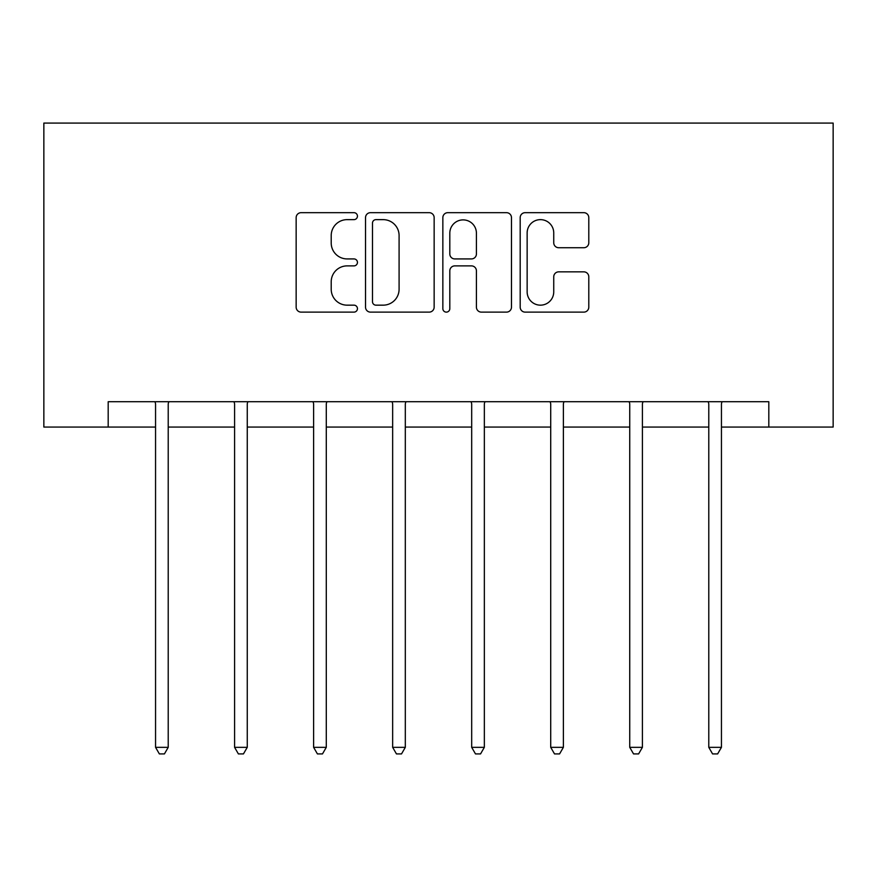 <?xml version="1.0" encoding="UTF-8"?>
<svg xmlns="http://www.w3.org/2000/svg" width="877" height="877" viewBox="0 0 877 877"><rect width="100%" height="100%" fill="white"/><g stroke="black" fill="none" stroke-linecap="round" stroke-linejoin="round"><path stroke-width="1.32" d="M357.443 216.159A3.486 3.486 0 0 0 353.968 212.672L301.129 212.672A4.977 4.977 0 0 0 296.152 217.649L296.152 307.158A4.977 4.977 0 0 0 301.129 312.124L353.968 312.124A3.486 3.486 0 0 0 357.443 308.649A3.486 3.486 0 0 0 353.968 305.163L347.128 305.163A15.918 15.918 0 0 1 331.21 289.257L331.21 281.791A15.918 15.918 0 0 1 347.128 265.884L353.968 265.884A3.486 3.486 0 0 0 357.443 262.398A3.486 3.486 0 0 0 353.968 258.923L347.128 258.923A15.918 15.918 0 0 1 331.21 243.006L331.21 235.551A15.918 15.918 0 0 1 347.128 219.634L353.968 219.634A3.486 3.486 0 0 0 357.443 216.159M583.83 247.731A4.977 4.977 0 0 0 588.796 242.765L588.796 217.649A4.977 4.977 0 0 0 583.83 212.672L525.148 212.672A4.977 4.977 0 0 0 520.182 217.649L520.182 307.158A4.977 4.977 0 0 0 525.148 312.124L583.83 312.124A4.977 4.977 0 0 0 588.796 307.158L588.796 276.825A4.977 4.977 0 0 0 583.83 271.848L558.715 271.848A4.977 4.977 0 0 0 553.738 276.825L553.738 291.866A13.298 13.298 0 0 1 540.44 305.163A13.298 13.298 0 0 1 527.143 291.866L527.143 232.942A13.298 13.298 0 0 1 540.44 219.634A13.298 13.298 0 0 1 553.738 232.942L553.738 242.765A4.977 4.977 0 0 0 558.715 247.731L583.83 247.731M108.189 427.055L108.189 401.721L768.811 401.721L768.811 427.055L833.15 427.055L833.15 123.087L43.85 123.087L43.85 427.055L155.558 427.055M434.148 217.649A4.977 4.977 0 0 0 429.171 212.672L370.5 212.672A4.977 4.977 0 0 0 365.523 217.649L365.523 307.158A4.977 4.977 0 0 0 370.5 312.124L429.171 312.124A4.977 4.977 0 0 0 434.148 307.158L434.148 217.649M447.829 212.672L506.5 212.672A4.977 4.977 0 0 1 511.477 217.649L511.477 307.158A4.977 4.977 0 0 1 506.5 312.124L481.385 312.124A4.977 4.977 0 0 1 476.419 307.158L476.419 270.85A4.977 4.977 0 0 0 471.442 265.884L454.79 265.884A4.977 4.977 0 0 0 449.813 270.85L449.813 308.649A3.486 3.486 0 0 1 446.327 312.124A3.486 3.486 0 0 1 442.852 308.649L442.852 217.649A4.977 4.977 0 0 1 447.829 212.672M168.22 427.055L234.587 427.055M247.259 427.055L313.615 427.055M326.288 427.055L392.655 427.055M405.317 427.055L471.683 427.055M484.345 427.055L550.712 427.055M563.385 427.055L629.741 427.055M642.413 427.055L708.78 427.055M721.442 427.055L768.811 427.055M375.97 219.634A3.486 3.486 0 0 0 372.484 223.12L372.484 301.688A3.486 3.486 0 0 0 375.97 305.163L383.183 305.163A15.918 15.918 0 0 0 399.09 289.257L399.09 235.551A15.918 15.918 0 0 0 383.183 219.634L375.97 219.634M476.419 233.183A13.298 13.298 0 0 0 463.111 219.886A13.298 13.298 0 0 0 449.813 233.183L449.813 253.946A4.977 4.977 0 0 0 454.79 258.923L471.442 258.923A4.977 4.977 0 0 0 476.419 253.946L476.419 233.183M168.888 401.721L168.592 402.466A5.065 5.065 0 0 0 168.22 404.352L168.22 747.336L155.558 747.336L155.558 404.352A5.065 5.065 0 0 0 155.196 402.466L154.889 401.721M168.22 747.336L164.427 753.913L159.362 753.913L155.558 747.336M247.917 401.721L247.621 402.466A5.065 5.065 0 0 0 247.259 404.352L247.259 747.336L234.587 747.336L234.587 404.352A5.065 5.065 0 0 0 234.225 402.466L233.929 401.721M247.259 747.336L243.455 753.913L238.391 753.913L234.587 747.336M326.946 401.721L326.65 402.466A5.065 5.065 0 0 0 326.288 404.352L326.288 747.336L313.615 747.336L313.615 404.352A5.065 5.065 0 0 0 313.253 402.466L312.957 401.721M326.288 747.336L322.484 753.913L317.419 753.913L313.615 747.336M405.985 401.721L405.678 402.466A5.065 5.065 0 0 0 405.317 404.352L405.317 747.336L392.655 747.336L392.655 404.352A5.065 5.065 0 0 0 392.282 402.466L391.986 401.721M405.317 747.336L401.513 753.913L396.448 753.913L392.655 747.336M485.014 401.721L484.718 402.466A5.065 5.065 0 0 0 484.345 404.352L484.345 747.336L471.683 747.336L471.683 404.352A5.065 5.065 0 0 0 471.322 402.466L471.015 401.721M484.345 747.336L480.552 753.913L475.487 753.913L471.683 747.336M564.043 401.721L563.747 402.466A5.065 5.065 0 0 0 563.385 404.352L563.385 747.336L550.712 747.336L550.712 404.352A5.065 5.065 0 0 0 550.35 402.466L550.054 401.721M563.385 747.336L559.581 753.913L554.516 753.913L550.712 747.336M643.071 401.721L642.775 402.466A5.065 5.065 0 0 0 642.413 404.352L642.413 747.336L629.741 747.336L629.741 404.352A5.065 5.065 0 0 0 629.379 402.466L629.083 401.721M642.413 747.336L638.609 753.913L633.545 753.913L629.741 747.336M722.111 401.721L721.804 402.466A5.065 5.065 0 0 0 721.442 404.352L721.442 747.336L708.78 747.336L708.78 404.352A5.065 5.065 0 0 0 708.408 402.466L708.112 401.721M721.442 747.336L717.638 753.913L712.573 753.913L708.78 747.336"/></g></svg>
